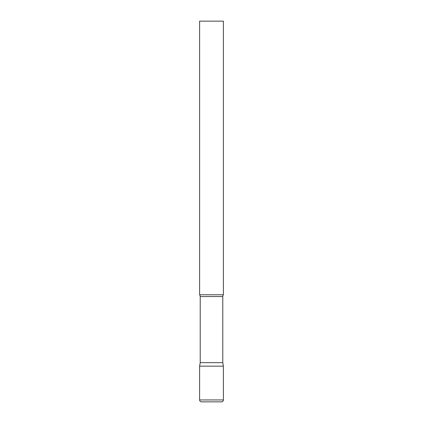 <?xml version="1.0" encoding="UTF-8"?>
<svg xmlns="http://www.w3.org/2000/svg" width="423" height="423" viewBox="0 0 423 423"><rect width="100%" height="100%" fill="white"/><g stroke="black" fill="none" stroke-linecap="round" stroke-linejoin="round"><path stroke-width="0.63" d="M199.603 399.947L199.603 366.159L200.222 362.648L222.778 362.648L223.397 366.159L199.603 366.159L223.397 366.159L223.397 399.947L199.603 399.947C199.714 401.104 200.349 401.739 201.507 401.85L221.493 401.85C222.651 401.739 223.286 401.104 223.397 399.947M222.778 362.648L222.778 296.555A2.855 2.855 0 0 1 223.397 294.778L223.397 21.15L199.603 21.15L199.603 294.778A2.855 2.855 0 0 1 200.222 296.555L222.778 296.555M200.222 362.648L200.222 296.555M199.603 294.778L223.397 294.778"/></g></svg>
